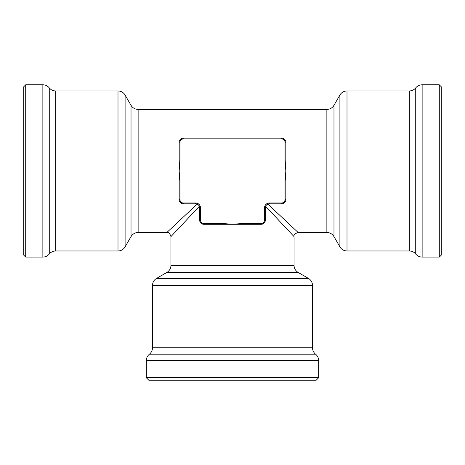 <?xml version="1.0" encoding="UTF-8"?>
<svg xmlns="http://www.w3.org/2000/svg" width="465" height="465" viewBox="0 0 465 465"><rect width="100%" height="100%" fill="white"/><g stroke="black" fill="none" stroke-linecap="round" stroke-linejoin="round"><path stroke-width="0.7" d="M182.844 138.152L182.419 138.221M182.001 138.332L181.594 138.489M180.275 139.43L179.827 139.994M179.444 140.738L179.234 141.47M203.78 224.293A4.104 4.104 0 0 1 199.677 220.189L199.677 207.884L199.677 220.189A4.104 4.104 0 0 0 203.78 224.293L203.78 223.473L222.485 223.473L222.485 224.293L203.78 224.293L232.5 224.293L242.515 223.473L261.22 223.473A3.284 3.284 0 0 0 264.504 220.189L264.504 207.884A4.923 4.923 0 0 1 269.427 202.961L281.738 202.961A3.284 3.284 0 0 0 285.016 199.677L285.016 180.972L285.836 180.972L285.836 199.677L285.836 170.957L285.016 160.937L285.016 142.238A3.284 3.284 0 0 0 281.738 138.954L183.262 138.954A3.284 3.284 0 0 0 179.984 142.238L179.984 160.937L179.165 160.937L179.165 142.238L179.165 199.677L179.165 180.972L179.984 180.972L179.984 199.677L179.165 199.677A4.104 4.104 0 0 0 183.262 203.78L195.974 203.798M281.738 138.954L281.738 138.134L183.262 138.134L281.738 138.134A4.104 4.104 0 0 1 285.836 142.238L285.836 160.937L285.836 142.238L285.016 142.238M285.806 141.726L285.713 141.226M285.557 140.738L285.208 140.046M284.731 139.43L284.092 138.872M283.406 138.489L282.581 138.221M285.016 180.972L285.836 170.957L285.836 160.937L285.016 160.937M282.156 203.757L282.575 203.693M282.993 203.583L283.4 203.426M284.731 202.484L285.173 201.915M285.557 201.171L285.766 200.438M268.892 203.815L281.738 203.78L269.427 203.78A4.104 4.104 0 0 0 265.323 207.884L265.323 220.189A4.104 4.104 0 0 1 261.22 224.293L242.515 224.293L261.22 224.293L261.22 223.473M267.369 204.333L267.846 204.094L298.146 232.5L267.846 204.094L268.363 203.92M131.025 105.311L125.102 95.052L125.102 246.863L131.025 236.604L131.025 105.311L131.729 106.334C133.397 108.333 135.53 109.356 138.134 109.415L138.134 232.5L166.854 232.5C168.464 231.925 169.83 233.296 170.957 236.604L170.957 265.323L294.043 265.323L294.043 236.604C293.473 234.994 294.839 233.622 298.146 232.5L296.275 230.745M291.363 226.141L285.493 220.637M196.771 203.955L197.154 204.094L166.854 232.5L197.154 204.094L197.631 204.333M179.194 200.188L179.287 200.688M179.444 201.171L179.792 201.862M180.269 202.484L180.949 203.066M181.705 203.472L182.489 203.705M25.715 170.957L25.715 257.116L42.861 257.116L42.861 84.793L25.715 84.793L25.715 170.957M199.642 207.344L199.677 207.884A4.104 4.104 0 0 0 195.573 203.78L183.262 203.78A4.104 4.104 0 0 1 179.165 199.677M439.286 170.957L439.286 84.793L441.75 87.257L441.75 254.657L439.286 257.116L439.286 170.957M222.485 223.473L232.5 224.293L242.515 224.293L242.515 223.473M199.712 220.706L199.811 221.23M199.985 221.753L200.235 222.258M200.973 223.183L201.537 223.63M202.281 224.008L203.019 224.223M265.503 206.687L265.875 205.826M266.172 205.385L266.927 204.629M264.504 220.189L265.323 220.189L265.341 207.477M285.016 199.677L285.836 199.677A4.104 4.104 0 0 1 281.738 203.78L281.738 202.961M146.335 377.743L148.8 380.207L316.2 380.207L318.665 377.743L146.335 377.743L146.335 360.596C146.394 357.998 147.417 355.859 149.416 354.191C151.41 352.522 152.439 350.389 152.491 347.785L312.509 347.785L312.509 285.458L152.491 285.458L152.491 347.785M149.416 354.191L315.584 354.191C317.583 355.859 318.606 357.998 318.665 360.596L146.335 360.596M25.715 84.793L23.25 87.257L23.25 254.657L25.715 257.116M199.125 205.826L199.363 206.303L170.957 236.604L199.363 206.303L199.537 206.815M170.957 236.604L172.713 234.726M177.316 229.815L182.821 223.95M265.637 206.303L294.043 236.604L265.637 206.303M261.731 224.264L262.231 224.165M262.719 224.014L263.405 223.665M264.027 223.183L264.579 222.549M264.969 221.863L265.236 221.038M198.073 204.629L198.828 205.385M125.102 95.052L124.428 94.058C122.76 92.041 120.615 91.006 118 90.948L55.672 90.948C53.068 90.896 50.935 89.867 49.267 87.873L49.267 254.041C47.593 256.035 45.46 257.064 42.861 257.116M179.984 160.937L179.165 170.957L179.984 180.972M179.165 142.238A4.104 4.104 0 0 1 183.262 138.134A4.104 4.104 0 0 0 179.165 142.238L179.984 142.238M298.146 232.5L326.866 232.5L326.866 109.415L138.134 109.415M264.504 207.884L265.323 207.884A4.104 4.104 0 0 1 269.427 203.78L269.427 202.961M179.984 199.677A3.284 3.284 0 0 0 183.262 202.961L183.262 203.78M183.262 202.961L195.573 202.961L195.573 203.78A4.104 4.104 0 0 1 199.677 207.884L200.496 207.884L200.496 220.189L199.677 220.189M339.898 95.052L333.975 105.311L333.975 236.604L339.898 246.863L339.898 95.052L340.572 94.058C342.24 92.041 344.385 91.006 347 90.948L409.328 90.948L409.328 250.961C411.932 251.019 414.065 252.042 415.733 254.041L415.733 87.873C414.065 89.867 411.932 90.896 409.328 90.948M339.898 246.863L340.572 247.857C342.24 249.868 344.385 250.908 347 250.961L347 90.948M118 90.948L118 250.961L55.672 250.961L55.672 90.948M308.405 278.355L298.146 272.432L166.854 272.432L156.595 278.355L308.405 278.355L309.399 279.029C311.416 280.697 312.451 282.842 312.509 285.458M183.262 138.954L183.262 138.134M415.733 87.873C417.407 85.874 419.54 84.851 422.139 84.793L422.139 257.116C419.54 257.064 417.407 256.035 415.733 254.041M195.573 202.961A4.923 4.923 0 0 1 200.496 207.884M200.496 220.189A3.284 3.284 0 0 0 203.78 223.473M125.102 246.863L124.428 247.857C122.76 249.868 120.615 250.908 118 250.961M315.584 354.191C313.59 352.522 312.561 350.389 312.509 347.785M347 250.961L409.328 250.961M156.595 278.355L155.601 279.029C153.584 280.697 152.549 282.842 152.491 285.458M318.665 360.596L318.665 377.743M49.267 87.873C47.593 85.874 45.46 84.851 42.861 84.793M333.975 105.311L333.271 106.334C331.603 108.333 329.47 109.356 326.866 109.415M333.975 236.604L333.271 235.575C331.603 233.581 329.47 232.558 326.866 232.5M49.267 254.041C50.935 252.042 53.068 251.019 55.672 250.961M422.139 257.116L439.286 257.116M422.139 84.793L439.286 84.793M131.025 236.604L131.729 235.575C133.397 233.581 135.53 232.558 138.134 232.5M298.146 272.432L297.118 271.729C295.124 270.06 294.101 267.921 294.043 265.323M166.854 272.432L167.848 271.752C169.865 270.084 170.899 267.939 170.957 265.323"/></g></svg>
